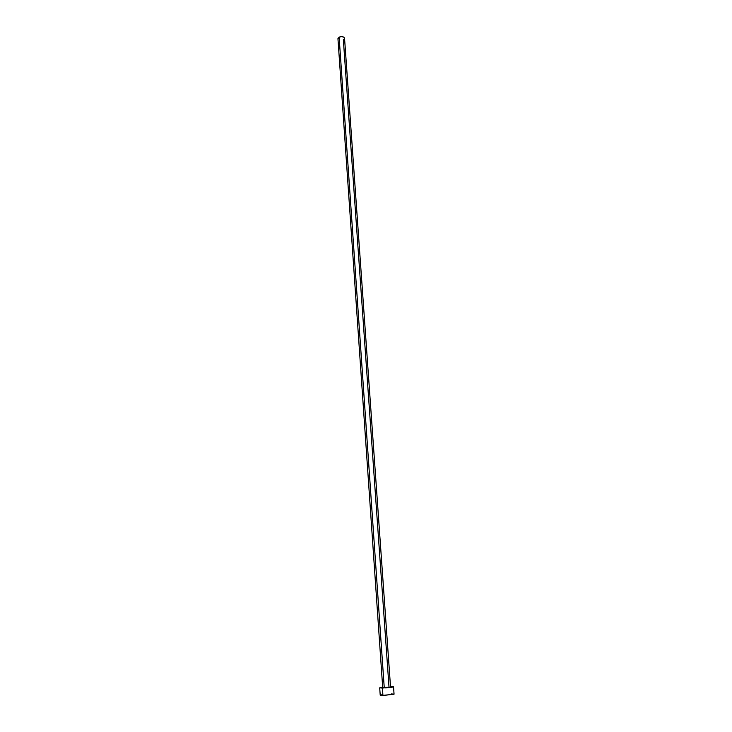 <?xml version="1.0" encoding="UTF-8"?>
<svg xmlns="http://www.w3.org/2000/svg" width="732" height="732" viewBox="0 0 732 732"><rect width="100%" height="100%" fill="white"/><g stroke="black" fill="none" stroke-linecap="round" stroke-linejoin="round"><path stroke-width="1.1" d="M384.245 687.751L390.54 687.083L382.699 687.623L384.245 687.751L339.126 37.131L384.245 687.751M344.543 38.183C343.72 36.582 341.917 36.225 339.126 37.131L337.946 38.65L339.126 37.131L341.551 36.6L343.784 37.14L344.543 38.21L390.54 687.083M379.707 687.842L380.21 695.153L382.928 695.4L394.054 694.183L393.532 686.872L382.415 688.053L382.928 695.4L382.415 688.053L379.707 687.842L382.671 687.22L379.725 687.806L386.203 687.888L393.322 687.019L390.778 686.662L393.532 686.872M382.836 687.54L383.504 687.394M344.159 39.125L343.345 39.711L389.003 686.964M382.562 694.567L380.265 695.217L384.09 695.373L394.054 694.183M393.99 694.11L391.3 693.936M382.699 687.632L337.946 38.65"/></g></svg>

